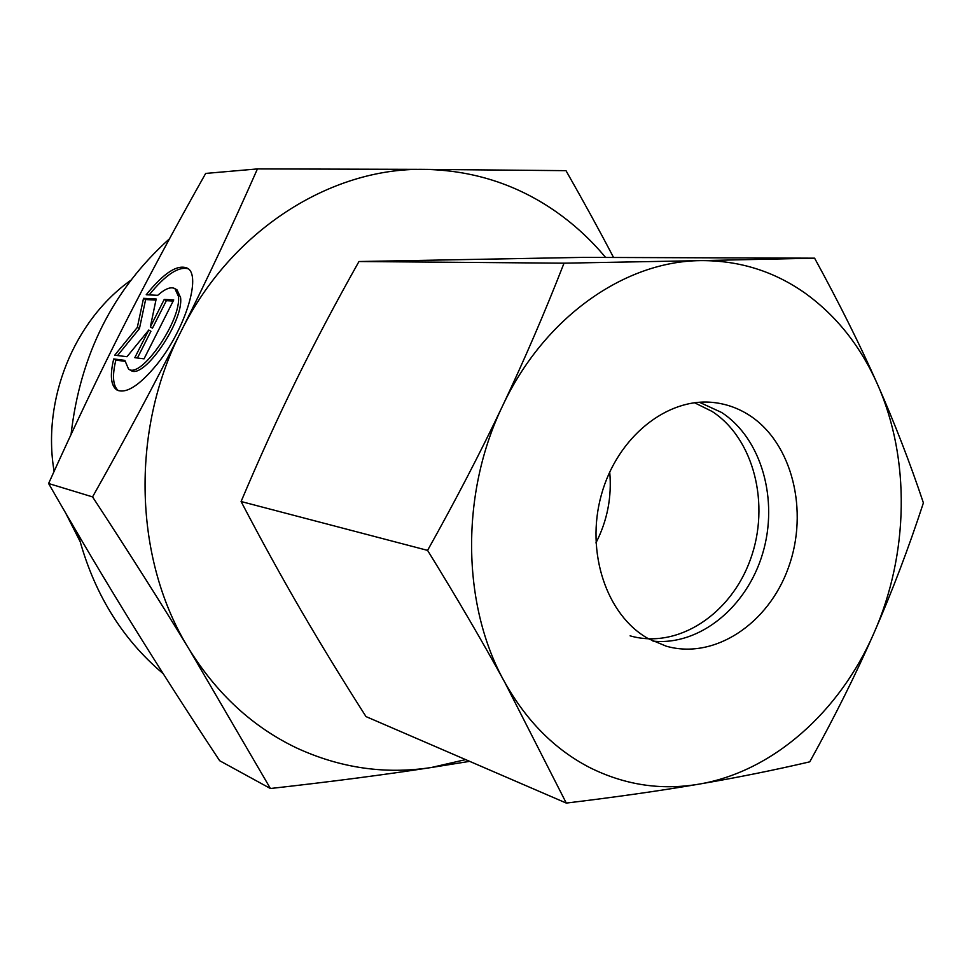 <?xml version="1.0" encoding="UTF-8"?>
<svg xmlns="http://www.w3.org/2000/svg" width="972" height="972" viewBox="0 0 972 972"><rect width="100%" height="100%" fill="white"/><g stroke="black" fill="none" stroke-linecap="round" stroke-linejoin="round"><path stroke-width="1.46" d="M79.996 541.283L65.695 513.119M54.104 471.347C41.881 399.686 73.896 320.821 130.661 280.373M163.211 673.705C121.597 638.653 93.288 592.288 78.27 534.649M71.053 434.496C80.19 354.731 113.007 289.498 169.493 238.784M465.649 759.618L431.216 767.528C385.058 774.587 340.176 768.05 296.557 747.942C252.987 727.129 217.193 694.239 189.175 649.296L270.423 788.511C331.331 781.682 384.936 774.684 431.216 767.528L469.658 761.355M613.551 257.483C599.603 230.753 583.735 201.811 565.983 170.659L424.132 169.371C471.797 170.197 514.953 183.744 553.603 210.025C572.994 223.317 590.332 239.124 605.592 257.446M270.423 788.511L219.66 760.724C187.705 712.391 158.521 666.841 132.107 624.085C105.766 581.499 77.93 534.636 48.6 483.509C74.382 426.331 99.387 373.892 123.602 326.203C147.805 278.417 175.167 227.484 205.675 173.429L257.422 168.921C232.369 225.723 206.939 279.851 181.108 331.27C155.338 382.616 125.825 437.825 92.559 496.899C129.276 553.007 161.486 603.806 189.175 649.296C134.002 561.014 129.75 431.276 181.108 331.27C231.044 230.23 330.468 167.658 424.132 169.371L257.422 168.921M113.724 358.947L124.853 360.381L128.535 369.056C140.867 379.42 181.715 320.153 178.423 296.339L174.924 288.648C170.914 286.473 165.191 288.684 157.743 295.318L146.225 294.759C163.818 272.853 177.512 263.995 187.329 268.187C201.921 275.04 185.105 329.787 156.857 364.512C139.518 385.52 126.239 394.037 117.017 390.051C110.844 385.835 109.751 375.459 113.724 358.947L115.85 360.126C112.084 375.739 112.898 385.908 118.292 390.647M174.924 288.648L177.062 289.911L180.573 297.59C183.915 321.428 143.066 380.647 130.698 370.271L128.535 369.056M188.131 268.77C178.35 266.243 165.362 274.955 149.166 294.905M126.992 356.712L114.732 355.193L137.319 327.418L143.528 298.331L156.164 298.999L150.344 326.944L164.232 299.425L173.733 299.935L144.05 358.838L134.816 357.684L148.777 330.043L126.992 356.712M148.777 330.043L150.915 331.27L137.429 358.012M173.174 301.041L166.358 300.676L152.483 328.172L150.344 326.944M164.232 299.425L166.358 300.676M155.933 300.105L145.63 299.546L139.433 328.621L117.539 355.533M143.528 298.331L145.63 299.546M137.319 327.418L139.433 328.621M124.902 361.305L115.85 360.126M92.559 496.899L48.6 483.509M609.711 471.979C611.947 496.947 607.354 520.579 595.945 542.898M694.518 402.736L712.099 411.435C754.017 438.627 770.444 504.553 750.469 559.337C730.92 614.316 677.642 649.515 630.111 635.846M699.366 402.25L721.649 412.493C761.574 438.53 778.791 499.815 762.692 553.396C746.885 607.075 699.658 645.967 652.977 641.107M749.922 415.652C792.423 443.524 808.911 511.102 788.535 567.344C768.585 623.769 714.444 660.037 666.172 646.161L648.397 638.713C606.674 615.653 585.229 552.218 601.401 494.736C617.22 437.133 667.181 397.208 713.484 402.505C726.594 403.951 738.732 408.337 749.922 415.652M589.749 767.576C554.854 749.558 526.496 721.066 504.675 682.137L566.287 803.079C615.786 797.101 659.939 790.795 698.734 784.185C737.59 777.515 774.599 770.067 809.761 761.829C834.462 717.239 855.907 674.216 874.095 632.76C892.235 591.255 908.674 547.965 923.4 502.889C910.035 462.854 894.69 423.233 877.376 384.037C860.026 344.914 839.103 302.96 814.597 258.175L700.472 260.63C739.17 260.302 774.186 271.249 805.533 293.471C836.576 316.009 860.512 346.19 877.376 384.037C910.582 458.444 908.856 554.076 874.095 632.76C839.905 711.65 772.886 771.792 698.734 784.185C661.033 790.54 624.704 784.999 589.749 767.576M566.287 803.079L366.007 716.595C342.338 679.549 320.59 643.999 300.773 609.954C281.03 576.007 261.14 539.861 241.092 501.528C259.33 458.347 277.761 417.802 296.399 379.882C315.062 341.925 335.923 302.474 358.96 261.529L583.565 257.373L814.597 258.175M427.583 550.383C456.84 597.816 482.537 641.727 504.675 682.137C461.712 605.641 460.181 493.46 502.56 405.956C480.703 451.968 455.71 500.118 427.583 550.383L241.092 501.528M564.027 263.181C544.867 312.291 524.382 359.883 502.56 405.956C543.858 317.613 624.437 261.176 700.472 260.63L564.027 263.181L358.96 261.529"/></g></svg>
